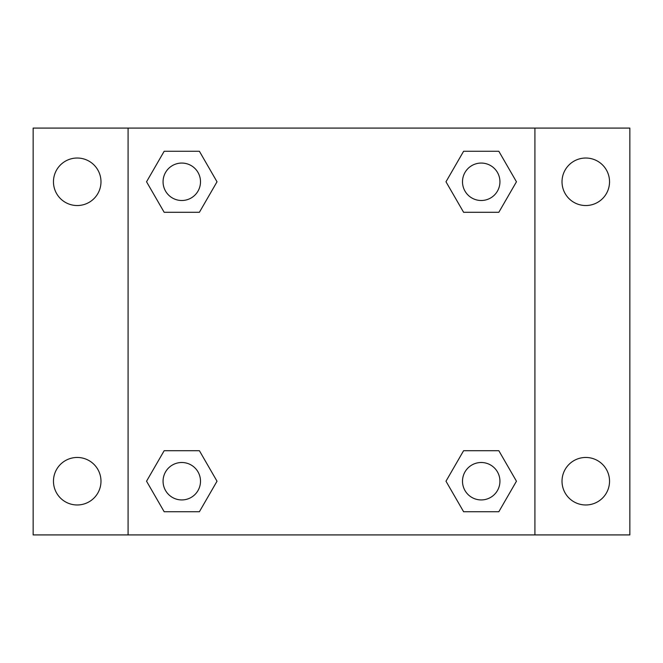 <?xml version="1.0" encoding="UTF-8"?>
<svg xmlns="http://www.w3.org/2000/svg" width="663" height="663" viewBox="0 0 663 663"><rect width="100%" height="100%" fill="white"/><g stroke="black" fill="none" stroke-linecap="round" stroke-linejoin="round"><path stroke-width="0.99" d="M33.15 128.083L629.85 128.083L629.85 534.917L33.15 534.917L33.15 128.083M585.777 158.026A23.76 23.76 0 0 1 609.537 181.786A23.76 23.76 0 0 1 585.777 205.538A23.76 23.76 0 0 1 562.017 181.786A23.76 23.76 0 0 1 585.777 158.026M585.777 457.462A23.76 23.76 0 0 1 609.537 481.214A23.76 23.76 0 0 1 585.777 504.974A23.76 23.76 0 0 1 562.017 481.214A23.76 23.76 0 0 1 585.777 457.462M77.223 457.462A23.76 23.76 0 0 1 100.983 481.214A23.76 23.76 0 0 1 77.223 504.974A23.76 23.76 0 0 1 53.463 481.214A23.76 23.76 0 0 1 77.223 457.462M77.223 158.026A23.76 23.76 0 0 1 100.983 181.786A23.76 23.76 0 0 1 77.223 205.538A23.76 23.76 0 0 1 53.463 181.786A23.76 23.76 0 0 1 77.223 158.026M164.167 450.707L199.397 450.707L217.016 481.214L199.397 511.728L164.167 511.728L146.548 481.214L164.167 450.707L199.397 450.707L164.167 450.707M463.603 151.272L498.833 151.272L516.452 181.786L498.833 212.293L463.603 212.293L445.984 181.786L463.603 151.272L498.833 151.272L463.603 151.272M128.083 534.917L128.083 128.083M534.917 128.083L534.917 534.917M164.167 151.272L199.397 151.272L217.016 181.786L199.397 212.293L164.167 212.293L146.548 181.786L164.167 151.272L199.397 151.272L164.167 151.272M463.603 450.707L498.833 450.707L516.452 481.214L498.833 511.728L463.603 511.728L445.984 481.214L463.603 450.707L498.833 450.707L463.603 450.707M498.833 511.728L463.603 511.728L498.833 511.728M499.935 481.214A18.713 18.713 0 0 0 471.857 465.012A18.713 18.713 0 0 0 471.857 497.424A18.713 18.713 0 0 0 499.935 481.214M199.397 511.728L164.167 511.728L199.397 511.728M200.499 481.214A18.713 18.713 0 0 0 172.421 465.012A18.713 18.713 0 0 0 172.421 497.424A18.713 18.713 0 0 0 200.499 481.214M498.833 212.293L463.603 212.293L498.833 212.293M499.935 181.786A18.713 18.713 0 0 0 471.857 165.576A18.713 18.713 0 0 0 471.857 197.988A18.713 18.713 0 0 0 499.935 181.786M199.397 212.293L164.167 212.293L199.397 212.293M200.499 181.786A18.713 18.713 0 0 0 172.421 165.576A18.713 18.713 0 0 0 172.421 197.988A18.713 18.713 0 0 0 200.499 181.786"/></g></svg>
